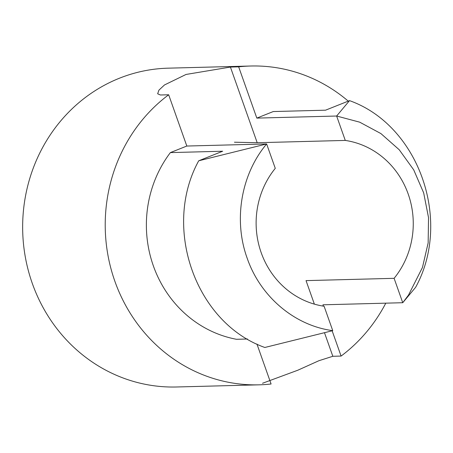<?xml version="1.0" encoding="UTF-8"?>
<svg xmlns="http://www.w3.org/2000/svg" width="453" height="453" viewBox="0 0 453 453"><rect width="100%" height="100%" fill="white"/><g stroke="black" fill="none" stroke-linecap="round" stroke-linejoin="round"><path stroke-width="0.68" d="M314.365 304.127L306.041 280.622L394.11 278.323A83.72 78.567 88.5 0 0 408.193 194.014A83.72 78.567 88.5 0 0 345.277 140.424L257.208 142.723L234.439 142.208M259.042 384.829L176.477 386.987A159.462 149.654 -91.5 0 1 30.289 277.366A159.462 149.654 -91.5 0 1 86.098 96.931A159.462 149.654 -91.5 0 1 168.148 68.171L250.713 66.013A159.462 149.654 -91.5 0 0 238.669 66.846L230.413 67.061L186.053 74.451L164.507 84.943L158.918 90.147L157.655 93.788L160.407 94.988L168.669 94.773A159.462 149.654 -91.5 0 0 112.854 275.209A159.462 149.654 -91.5 0 0 259.042 384.829A159.462 149.654 -91.5 0 0 271.087 383.997L256.942 344.054M332.745 330.645C294.62 325.628 260.43 296.681 247.185 258.244C233.295 220.067 241.064 174.382 266.636 143.952L275.271 168.352A83.72 78.567 88.5 0 0 261.188 252.661A83.72 78.567 88.5 0 0 324.105 306.251L332.745 330.645L264.829 347.479C195.685 322.961 161.88 227.638 198.72 160.787L222.672 151.228L170.379 152.599L186.823 146.042L266.636 143.952L198.72 160.787M238.669 66.846L256.823 118.108L273.261 111.551L325.554 110.187L349.506 100.628C418.651 125.153 452.456 220.475 415.622 287.321L402.745 302.717L322.932 304.807L323.408 306.143M247.48 339.003L236.494 339.291A115.611 108.499 -91.5 0 1 170.379 152.599M250.713 66.013A159.462 149.654 -91.5 0 1 348.249 101.132M385.792 303.159A159.462 149.654 -91.5 0 1 341.086 356.069L332.83 356.285L318.918 360.713L297.768 370.243L262.497 383.272M332.14 330.798L341.086 356.069M349.506 100.628L336.636 116.025L256.823 118.108M186.823 146.042L168.669 94.773M345.277 140.424L336.636 116.025L359.693 122.168L380.916 133.584L399.229 149.756L413.714 169.858L423.668 192.865L428.532 217.644L428.147 242.938L422.451 267.48L408.498 295.09L402.745 302.717L394.11 278.323M230.413 67.061L257.208 142.723M324.478 332.695L332.83 356.285"/></g></svg>
